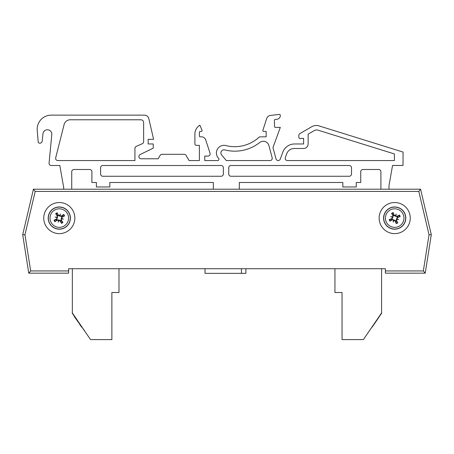 <?xml version="1.0" encoding="UTF-8"?>
<svg xmlns="http://www.w3.org/2000/svg" width="454" height="454" viewBox="0 0 454 454"><rect width="100%" height="100%" fill="white"/><g stroke="black" fill="none" stroke-linecap="round" stroke-linejoin="round"><path stroke-width="0.68" d="M68.633 270.942L30.662 270.942L28.761 273.16L68.633 273.16L68.633 268.717L385.367 268.717L381.587 268.717L381.587 312.942L363.37 339.598L342.049 339.598L342.049 292.507L334.944 292.507L334.944 268.717L248.1 268.717M241.449 268.717L241.449 273.359L205.021 273.359L205.021 268.717L118.988 268.717L118.988 292.507L111.883 292.507L111.883 339.598L90.562 339.598L72.163 313.067L84.875 331.278L72.345 312.942L72.345 268.717L68.633 268.717M393.3 215.622A5.845 5.845 0 0 1 393.658 214.935M61.693 216.303L62.119 216.462A2.247 2.247 0 0 1 62.26 216.524M30.662 270.942L24.964 234.763L35.185 191.423L418.815 191.423L420.574 189.204L33.426 189.204L22.7 234.678L28.761 273.16L68.633 273.16M43.754 218.079A15.55 15.55 0 0 1 67.079 204.612A15.55 15.55 0 0 1 67.079 231.54A15.55 15.55 0 0 1 43.754 218.079M379.147 218.079A15.55 15.55 0 0 1 402.471 204.612A15.55 15.55 0 0 1 402.471 231.54A15.55 15.55 0 0 1 379.147 218.079M385.367 268.717L385.367 273.16L425.239 273.16L431.3 234.678L420.574 189.204M418.815 191.423L429.036 234.763L423.338 270.942L425.239 273.16M35.185 191.423L33.426 189.204M429.036 234.763L431.3 234.678M24.964 234.763L22.7 234.678M380.906 189.204L380.906 171.726A2.242 2.242 0 0 0 378.664 169.49L362.984 169.49A2.242 2.242 0 0 0 360.743 171.726L360.743 182.48L356.265 182.48L356.265 186.963L342.821 186.963L342.821 182.48L239.32 182.48L239.32 189.204M388.97 185.788L388.97 189.204L388.97 185.788L392.557 165.455L388.97 185.788M51.279 165.506L59.815 165.506L63.674 187.411L63.674 189.204L63.674 187.411L59.815 165.506L51.279 165.506A2.219 2.219 0 0 1 49.06 163.281L51.83 134.214A4.438 4.438 0 0 0 47.63 129.776A4.438 4.438 0 0 0 42.977 133.737L42.182 141.166A2.242 2.242 0 0 1 39.952 143.175L39.526 143.175A1.345 1.345 0 0 1 38.193 141.966L37.222 130.383A14.08 14.08 0 0 1 51.251 115.134L144.446 115.134A4.483 4.483 0 0 1 148.81 118.608L153.6 139.333L148.135 139.333L148.135 143.946L153.236 143.946L153.236 148.152L140.155 154.53A2.242 2.242 0 0 0 141.137 158.781L158.162 158.781L160.103 155.421A2.242 2.242 0 0 1 162.044 154.303L184.165 154.303A2.242 2.242 0 0 1 186.106 155.421L189.08 160.574L199.385 160.574L199.385 145.342L196.247 145.342A1.345 1.345 0 0 1 194.908 143.997L194.908 134.14A10.306 10.306 0 0 1 199.851 125.179L202.002 130.202A0.897 0.897 0 0 1 201.179 131.45L200.282 131.45A0.897 0.897 0 0 0 199.385 132.347L199.385 135.933A0.897 0.897 0 0 0 200.282 136.83L201.468 136.83A4.483 4.483 0 0 1 205.73 139.923L210.032 153.163A2.242 2.242 0 0 1 207.898 156.097L204.765 156.097L204.765 160.574L217.631 160.574A1.345 1.345 0 0 0 218.59 158.293A7.616 7.616 0 0 1 225.95 145.586A35.843 35.843 0 0 0 258.82 137.409A2.242 2.242 0 0 1 260.324 136.83L266.146 136.83L266.146 131.427L263.74 131.427A0.897 0.897 0 0 1 262.883 130.253L266.702 118.505A4.483 4.483 0 0 1 270.493 115.43L279.324 114.402A0.897 0.897 0 0 1 280.317 115.293L280.317 115.577A3.683 3.683 0 0 1 277.105 119.243L275.238 119.442A0.897 0.897 0 0 0 274.432 120.333L274.488 126.496A0.897 0.897 0 0 0 275.385 127.392L280.317 127.392L272.973 147.567L276.009 158.889A2.242 2.242 0 0 0 280.277 159.076L282.774 152.226A12.547 12.547 0 0 1 294.561 143.975L303.618 143.975L303.618 138.396L300.945 138.396A1.345 1.345 0 0 1 298.857 137.278L298.857 135.468A2.242 2.242 0 0 1 299.975 133.527L311.836 126.683A8.961 8.961 0 0 1 318.98 125.889L403.061 152.073L403.016 165.455L392.557 165.455M71.738 171.726L71.738 189.204L71.738 171.726A2.242 2.242 0 0 1 73.979 169.49A2.242 2.242 0 0 0 71.738 171.726M213.329 189.204L213.329 182.48L109.828 182.48L109.828 186.963L96.384 186.963L96.384 182.48L91.901 182.48L91.901 171.726A2.242 2.242 0 0 0 89.665 169.49L73.979 169.49M221.626 154.973L226.325 160.574L270.011 160.574A2.242 2.242 0 0 0 272.173 157.754L268.916 145.603A5.823 5.823 0 0 0 259.688 142.533A40.327 40.327 0 0 1 224.832 149.928A3.138 3.138 0 0 0 221.626 154.973L226.325 160.574M134.923 148.418L134.923 160.574L57.857 160.574A2.242 2.242 0 0 1 55.626 158.1L64.088 124.583A6.367 6.367 0 0 1 70.262 119.777L140.831 119.777A2.803 2.803 0 0 1 143.634 122.58L143.634 141.654A2.219 2.219 0 0 1 142.318 143.685L136.245 146.387A2.219 2.219 0 0 0 134.923 148.418L134.923 160.574M342.821 182.48L239.32 182.48M362.984 169.49A2.242 2.242 0 0 0 360.743 171.726M380.906 171.726A2.242 2.242 0 0 0 378.664 169.49M299.975 133.527L311.836 126.683M298.857 137.278L298.857 135.468M294.561 143.975L303.618 143.975L303.618 138.396L300.945 138.396M280.277 159.076L282.774 152.226M274.488 126.496A0.897 0.897 0 0 0 275.385 127.392M275.238 119.442A0.897 0.897 0 0 0 274.432 120.333M280.317 115.293L280.317 115.577M262.883 130.253L266.702 118.505A4.483 4.483 0 0 1 270.493 115.43M260.324 136.83L266.146 136.83L266.146 131.427L263.74 131.427M217.631 160.574A1.345 1.345 0 0 0 218.59 158.293A7.616 7.616 0 0 1 225.95 145.586M207.898 156.097L204.765 156.097L204.765 160.574M205.73 139.923L210.032 153.163M199.385 135.933A0.897 0.897 0 0 0 200.282 136.83L201.468 136.83M200.282 131.45A0.897 0.897 0 0 0 199.385 132.347M199.851 125.179L202.002 130.202M194.908 143.997L194.908 134.14M186.106 155.421L189.08 160.574L199.385 160.574L199.385 145.342L196.247 145.342M162.044 154.303L184.165 154.303M140.155 154.53A2.242 2.242 0 0 0 141.137 158.781L158.162 158.781L160.103 155.421M148.135 139.333L148.135 143.946M51.251 115.134L144.446 115.134M38.193 141.966L37.222 130.383M39.952 143.175L39.526 143.175M51.83 134.214A4.438 4.438 0 0 0 47.63 129.776A4.438 4.438 0 0 0 42.977 133.737L42.182 141.166M91.901 171.726A2.242 2.242 0 0 0 89.665 169.49M213.329 182.48L109.828 182.48M268.916 145.603A5.823 5.823 0 0 0 259.688 142.533M285.328 157.566A2.242 2.242 0 0 0 287.433 160.574L394.384 160.574L394.384 153.94L317.959 130.139A4.483 4.483 0 0 0 314.389 130.536L308.13 134.151L308.13 143.975A4.512 4.512 0 0 1 303.34 148.475L294.283 148.475A8.064 8.064 0 0 0 286.701 153.787L285.328 157.566M351.504 174.018A2.242 2.242 0 0 1 349.262 176.26L230.972 176.26A2.242 2.242 0 0 1 228.737 174.018L228.737 167.747A2.242 2.242 0 0 1 230.972 165.506L349.262 165.506A2.242 2.242 0 0 1 351.504 167.747L351.504 174.018M100.589 167.747A2.242 2.242 0 0 1 102.825 165.506L221.115 165.506A2.242 2.242 0 0 1 223.357 167.747L223.357 174.018A2.242 2.242 0 0 1 221.115 176.26L102.825 176.26A2.242 2.242 0 0 1 100.589 174.018L100.589 167.747M64.088 124.583A6.367 6.367 0 0 1 70.262 119.777M140.831 119.777A2.803 2.803 0 0 1 143.634 122.58M142.318 143.685L136.245 146.387M384.555 222.608A11.106 11.106 0 0 1 395.843 207.03A11.106 11.106 0 0 1 403.691 224.594A11.106 11.106 0 0 1 384.555 222.608M386.223 221.864A9.279 9.279 0 0 1 395.655 208.851A9.279 9.279 0 0 1 402.21 223.521A9.279 9.279 0 0 1 386.223 221.864M391.853 218.573A17.74 1.544 160.4 0 0 389.22 219.577L391.524 219.123A3.337 3.337 0 0 0 391.802 219.742L392.222 219.486L393.981 219.946L395.599 220.775L396.194 223.555A5.681 5.681 0 0 0 397.778 222.846A17.74 1.544 -118.6 0 0 396.478 220.343L397.534 217.579A17.74 1.544 -19.6 0 0 400.173 216.581L397.863 217.035A3.337 3.337 0 0 0 397.591 216.416L397.165 216.672L395.411 216.206L393.794 215.383L393.198 212.603A5.681 5.681 0 0 0 391.615 213.306A17.74 1.544 61.4 0 0 392.909 215.815L392.001 218.981L391.524 219.123M392.301 217.347A17.558 3.047 -155.5 0 1 390.695 216.547A17.558 3.047 17.4 0 1 392.426 217.023M395.428 215.684A17.558 3.047 -65.5 0 1 396.229 214.078L395.633 215.633L394.197 215.236A17.74 1.544 -109.6 0 0 393.198 212.603M396.229 214.078A17.558 3.047 107.4 0 1 395.746 215.809L395.411 216.206M397.591 216.416L399.469 214.997A17.74 1.544 151.4 0 0 396.961 216.291L395.746 215.809M397.091 218.811A17.558 3.047 24.5 0 1 398.697 219.605A17.558 3.047 -162.6 0 1 396.966 219.129M393.964 220.474A17.558 3.047 114.5 0 1 393.164 222.08L393.76 220.519L395.19 220.916A17.74 1.544 70.4 0 0 396.194 223.555M393.164 222.08A17.558 3.047 -72.6 0 1 393.641 220.349L393.981 219.946M391.802 219.742L389.924 221.16A17.74 1.544 -28.6 0 0 392.432 219.861L393.641 220.349M395.74 221.246A3.337 3.337 0 0 0 396.359 220.973L397.778 222.846M393.652 214.907A3.337 3.337 0 0 0 393.033 215.185L391.615 213.306M398.697 219.605L396.563 218.794L397.392 217.177L397.863 217.035M390.695 216.547L392.824 217.364L392.001 218.981M393.033 215.185L393.289 215.605L392.824 217.364M396.359 220.973L396.104 220.548L396.563 218.794M49.775 223.788A11.106 11.106 0 0 1 59.122 206.973A11.106 11.106 0 0 1 69.014 223.476A11.106 11.106 0 0 1 49.775 223.788M51.347 222.846A9.279 9.279 0 0 1 59.156 208.8A9.279 9.279 0 0 1 67.413 222.585A9.279 9.279 0 0 1 51.347 222.846M56.546 218.907A17.74 1.544 153.6 0 0 54.043 220.218L56.285 219.492A3.337 3.337 0 0 0 56.631 220.077L57.017 219.77L58.816 220.02L60.524 220.65L61.443 223.34A5.681 5.681 0 0 0 62.93 222.449A17.74 1.544 -125.4 0 0 61.347 220.116L62.067 217.245A17.74 1.544 -26.4 0 0 64.564 215.934L62.329 216.66A3.337 3.337 0 0 0 61.977 216.081L61.591 216.388L59.792 216.138L58.089 215.508L57.164 212.818A5.681 5.681 0 0 0 55.677 213.709A17.74 1.544 54.6 0 0 57.261 216.042L56.733 219.293L56.285 219.492M56.841 217.636A17.558 3.047 -162.4 0 1 55.15 217.035A17.558 3.047 10.5 0 1 56.926 217.301M59.746 215.616A17.558 3.047 -72.4 0 1 60.348 213.925L59.939 215.542L58.47 215.315A17.74 1.544 -116.4 0 0 57.164 212.818M60.348 213.925A17.558 3.047 100.5 0 1 60.081 215.695L59.792 216.138M61.977 216.081L63.674 214.447A17.74 1.544 144.6 0 0 61.341 216.036L60.081 215.695M61.767 218.516A17.558 3.047 17.6 0 1 63.458 219.117A17.558 3.047 -169.5 0 1 61.687 218.851M58.867 220.542A17.558 3.047 107.6 0 1 58.265 222.233L58.668 220.616L60.138 220.837A17.74 1.544 63.6 0 0 61.443 223.34M58.265 222.233A17.558 3.047 -79.5 0 1 58.532 220.457L58.816 220.02M56.631 220.077L54.934 221.705A17.74 1.544 -35.4 0 0 57.266 220.122L58.532 220.457M60.723 221.098A3.337 3.337 0 0 0 61.301 220.752L62.93 222.449M57.891 215.054A3.337 3.337 0 0 0 57.306 215.406L55.677 213.709M63.458 219.117L61.245 218.567L61.875 216.859L62.329 216.66M55.15 217.035L57.363 217.591L56.733 219.293M57.306 215.406L57.613 215.792L57.363 217.591M61.301 220.752L60.995 220.36L61.245 218.567M74.042 315.814L74.808 316.937M79.847 324.315L74.626 317.062M80.534 325.319L79.666 324.44M81.584 326.852L80.352 325.444M81.72 327.05L81.402 326.982M73.883 315.581L74.161 316.387M378.755 317.482L372.212 327.05M381.769 313.067L369.057 331.278L381.769 313.067M245.892 268.717L245.892 273.336L241.449 273.336M423.338 270.942L385.367 270.942M384.68 222.551A10.975 10.975 0 0 0 403.583 224.514A10.975 10.975 0 0 0 395.831 207.166A10.975 10.975 0 0 0 384.68 222.551M400.173 216.581A5.681 5.681 0 0 0 399.469 214.997M389.22 219.577A5.681 5.681 0 0 0 389.924 221.16M390.326 220.922A5.215 5.215 0 0 1 389.663 219.435M397.539 222.449A5.215 5.215 0 0 1 396.053 223.113M399.066 215.236A5.215 5.215 0 0 1 399.73 216.717M391.853 213.709A5.215 5.215 0 0 1 393.34 213.045M392.909 215.815L393.289 215.605M396.961 216.291L397.165 216.672M394.197 215.236L393.794 215.383M397.534 217.579L397.392 217.177M392.432 219.861L392.222 219.486M395.19 220.916L395.599 220.775M396.478 220.343L396.104 220.548M49.895 223.72A10.975 10.975 0 0 0 68.895 223.408A10.975 10.975 0 0 0 59.128 207.109A10.975 10.975 0 0 0 49.895 223.72M64.564 215.934A5.681 5.681 0 0 0 63.674 214.447M54.043 220.218A5.681 5.681 0 0 0 54.934 221.705M55.303 221.421A5.215 5.215 0 0 1 54.469 220.025M62.652 222.08A5.215 5.215 0 0 1 61.256 222.914M63.305 214.731A5.215 5.215 0 0 1 64.139 216.127M55.961 214.078A5.215 5.215 0 0 1 57.357 213.238M57.261 216.042L57.613 215.792M61.341 216.036L61.591 216.388M58.47 215.315L58.089 215.508M62.067 217.245L61.875 216.859M57.266 220.122L57.017 219.77M60.138 220.837L60.524 220.65M61.347 220.116L60.995 220.36"/></g></svg>
